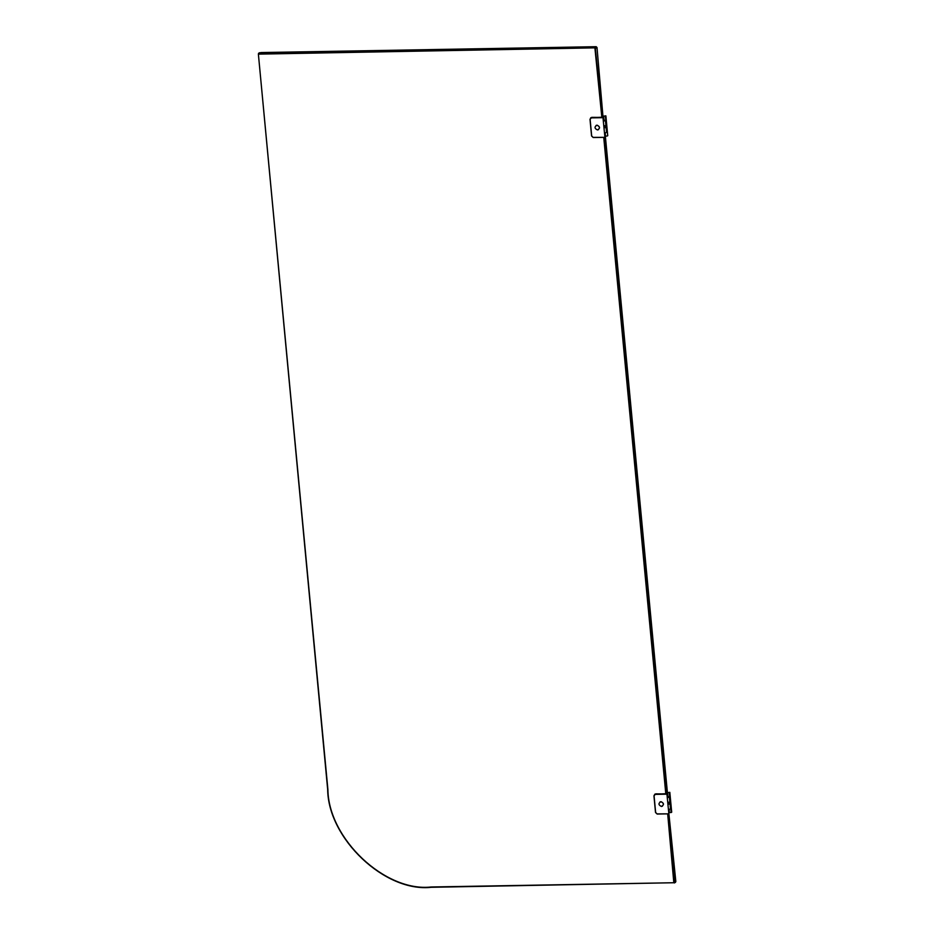 <?xml version="1.0" encoding="UTF-8"?>
<svg xmlns="http://www.w3.org/2000/svg" width="934" height="934" viewBox="0 0 934 934"><rect width="100%" height="100%" fill="white"/><g stroke="black" fill="none" stroke-linecap="round" stroke-linejoin="round"><path stroke-width="1.4" d="M671.698 812.206L669.818 792.336L667.436 792.662M669.713 792.499L671.161 812.533L669.281 792.639M669.316 812.568L671.161 812.533M667.682 795.336L667.822 796.83L669.363 796.784L667.88 797.624L667.506 793.643L654.921 794.204M668.849 813.841L657.162 814.051L655.528 812.475L653.94 795.768L655.516 812.487L657.162 814.051L668.861 813.841L666.934 794.18L655.248 794.39L654.057 795.803L655.645 812.51L657.092 813.888L668.861 813.841L669.094 810.245M669.304 812.452L669.176 809.463M667.985 796.807L667.612 792.861M659.976 801.967L660.957 801.699C664.027 803.24 664.167 804.828 661.412 806.474C658.342 804.933 658.19 803.345 660.957 801.699M661.027 801.652C664.097 803.193 664.249 804.793 661.482 806.439C664.249 804.793 664.097 803.193 661.027 801.652M661.412 806.474L662.428 806.194M668.522 802.189L668.721 804.174M669.094 802.178L669.281 804.162L669.164 802.154M669.013 809.568L670.495 808.727L669.363 796.784M597.001 47.494L596.196 46.7L592.576 46.758L260.925 52.561L258.835 53.25L595.005 47.377L595.834 48.159L597.001 47.494L603.224 119.447M668.452 809.474L675.842 881.591L674.687 882.245L668.219 813.853M666.304 793.666L604.275 137.345M605.139 133.866L667.658 795.243M667.682 813.864L673.823 882.735L431.111 886.985C385.1 892.227 328.336 838.639 327.904 789.545L258.379 54.137L594.9 47.856L601.823 117.17M603.738 137.356L665.779 793.678M258.379 54.137L327.671 789.464C328.114 838.755 385.1 892.565 431.298 887.3L673.823 882.735M602.36 117.159L595.308 48.241M667.168 795.943L667.682 795.231M605.162 133.854L604.508 132.967M605.757 116.003L607.742 135.734L605.874 115.839L603.492 116.166M607.742 135.734L605.337 116.131M605.372 136.06L607.217 136.025M603.738 118.84L603.878 120.323L605.419 120.276L603.936 121.116L603.551 117.147L590.977 117.696M604.905 137.333L593.218 137.543L591.572 135.967L589.996 119.26L591.561 135.99L593.218 137.543L604.917 137.333L602.979 117.672L591.304 117.882L590.113 119.295L591.689 136.014L593.137 137.38L604.917 137.333L605.15 133.749M605.36 135.944L605.232 132.967M604.029 120.299L603.656 116.365M597.013 125.191C600.072 126.732 600.223 128.332 597.456 129.966C594.398 128.437 594.246 126.837 597.013 125.191L596.067 125.436M597.083 125.156C600.153 126.697 600.293 128.285 597.538 129.931C600.293 128.285 600.153 126.697 597.083 125.156M598.437 129.709L597.456 129.966M604.578 125.681L604.765 127.678M605.15 125.67L605.337 127.666L605.22 125.658M605.057 133.06L606.54 132.219L605.419 120.276M666.981 793.935L655.82 793.853M655.166 794.028L653.928 795.78L655.248 794.39M654.652 794.32L655.306 794.145M596.196 46.7L594.9 47.856M603.037 117.439L591.876 117.345M591.222 117.521L589.984 119.272L591.304 117.882M590.697 117.812L591.35 117.637M675.515 882.291L674.325 882.969M259.629 52.701L258.508 53.343"/></g></svg>

